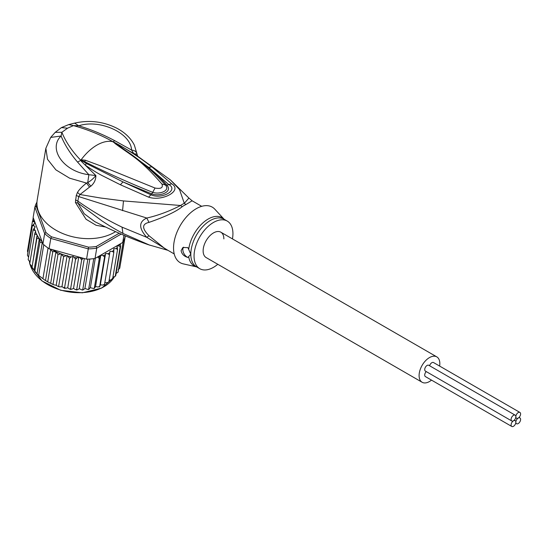 <?xml version="1.0" encoding="UTF-8"?>
<svg xmlns="http://www.w3.org/2000/svg" width="548" height="548" viewBox="0 0 548 548"><rect width="100%" height="100%" fill="white"/><g stroke="black" fill="none" stroke-linecap="round" stroke-linejoin="round"><path stroke-width="0.82" d="M515.846 422.186A3.357 1.939 120 0 0 516.545 423.72A3.357 1.939 120 0 0 519.134 422.823A3.357 1.939 120 0 0 520.6 419.439A3.357 1.939 120 0 0 519.901 417.905A3.357 1.939 120 0 0 518.223 418.069A3.357 1.939 120 0 0 515.846 422.186A3.357 1.939 120 0 0 515.154 420.645A3.357 1.939 120 0 0 513.476 420.809A3.357 1.939 120 0 0 511.099 424.926A3.357 1.939 120 0 0 511.791 426.467A3.357 1.939 120 0 0 514.38 425.563A3.357 1.939 120 0 0 515.846 422.186M518.223 418.069A3.357 1.939 120 0 0 520.6 413.952A3.357 1.939 120 0 0 519.901 412.418A3.357 1.939 120 0 0 517.312 413.315A3.357 1.939 120 0 0 515.846 416.699A3.357 1.939 120 0 0 516.545 418.234A3.357 1.939 120 0 0 518.223 418.069M429.611 365.776A3.357 1.939 -60 0 1 433.516 362.543L519.901 412.418M511.791 426.467L425.406 376.592A3.357 1.939 -60 0 1 424.714 375.051A3.357 1.939 -60 0 1 426.255 371.592M511.791 420.98L425.406 371.106A3.357 1.939 -60 0 1 424.714 369.564A3.357 1.939 -60 0 1 426.18 366.187A3.357 1.939 -60 0 1 428.769 365.283L515.154 415.158A3.357 1.939 120 0 0 512.565 416.062A3.357 1.939 120 0 0 511.099 419.439A3.357 1.939 120 0 0 511.791 420.98A3.357 1.939 120 0 0 513.476 420.809A3.357 1.939 120 0 0 515.846 416.699A3.357 1.939 120 0 0 515.154 415.158M206.171 257.574A14.659 8.467 -60 0 1 203.13 250.868A14.659 8.467 -60 0 1 209.535 236.113A14.659 8.467 -60 0 1 220.83 232.188A14.659 8.467 120 0 0 209.535 236.113A14.659 8.467 120 0 0 203.13 250.868A14.659 8.467 120 0 0 206.171 257.574L422.131 382.264A14.659 8.467 120 0 0 431.516 380.113M439.626 366.071A14.659 8.467 120 0 0 439.832 363.584A14.659 8.467 120 0 0 436.79 356.871A14.659 8.467 120 0 0 425.495 360.796A14.659 8.467 120 0 0 419.097 375.551A14.659 8.467 120 0 0 422.131 382.264M223.865 238.894A14.659 8.467 120 0 0 220.83 232.188L436.79 356.871M42.929 243.929L42.23 242.908L39.949 241.942L39.298 238.928L36.935 238.065L37.113 234.928L31.99 267.623L37.867 274.781L44.457 279.891L48.772 282.426L53.8 284.796L56.197 285.282L57.93 286.364L58.663 286.2L63.616 256.635L61.054 253.895A45.813 30.64 -170.5 0 1 52.081 249.559L49.067 248.724A47.032 31.455 9.5 0 1 48.066 248.039A47.032 31.455 9.5 0 1 45.854 246.408A47.032 31.455 9.5 0 1 43.778 244.696A47.032 31.455 9.5 0 1 42.929 243.929L44.648 233.626L45.909 232.448L36.264 206.356L34.873 207.171A47.032 31.455 -170.5 0 1 36.963 202.068M119.19 233.243L96.243 246.49A45.813 30.64 -170.5 0 1 88.495 247.148L51.526 236.832L50.793 238.421A47.032 31.455 -170.5 0 1 47.573 236.106A47.032 31.455 -170.5 0 1 44.648 233.626L34.873 207.171L33.147 217.467L42.141 241.798A45.813 30.64 -170.5 0 1 37.106 235.195M51.526 236.832A45.813 30.64 -170.5 0 1 45.909 232.448M96.243 246.49L96.756 248.162A47.032 31.455 -170.5 0 1 88.283 248.881L88.495 247.148M121.135 234.085L96.756 248.162L95.03 258.457L122.738 242.463L123.944 235.284M36.264 206.356A45.813 30.64 -170.5 0 1 36.949 204.308M52.081 249.559L86.557 259.177L88.283 248.881L50.793 238.421L49.067 248.724M86.557 259.177A47.032 31.455 9.5 0 0 87.865 259.142A47.032 31.455 9.5 0 0 93.777 258.642A47.032 31.455 9.5 0 0 95.03 258.457M125.259 235.839L125.067 236.941A47.032 31.455 9.5 0 1 124.821 237.805A47.032 31.455 9.5 0 1 123.197 241.654A47.032 31.455 9.5 0 1 122.738 242.463M42.655 243.538L42.141 241.798M83.132 258.224L81.652 259.992L80.481 258.19L78.775 257.019L77.042 257.861L75.549 259.403L74.384 257.485L73 256.402L71.281 256.902L69.5 258.279L67.178 255.45L63.616 256.635M109.182 280.049L110.751 279.973L112.621 279.001L117.573 249.443L115.998 248.628L113.772 248.724L113.82 252.368L112.217 251.395L109.949 251.292L109.47 254.882L107.867 253.751L105.6 253.443L104.593 256.937L103.024 255.649L100.791 255.149L99.284 258.498L97.558 256.998M117.573 249.443L117.327 247.429A45.813 30.64 -170.5 0 1 115.998 248.628M112.909 277.274L115.251 276.281L120.197 246.723L118.8 245.894L116.82 245.984L117.327 247.429M120.211 243.922L120.663 246.155L115.717 275.713L115.251 276.281A47.032 31.455 9.5 0 0 115.717 275.713M29.715 263.835L34.647 234.01L35.73 230.893L33.106 229.859L35.209 226.886L33.818 225.803L32.359 225.673L35.161 222.961L33.688 221.652L32.407 221.529L34.038 219.885M34.647 234.01L36.839 234.708A45.813 30.64 -170.5 0 1 35.394 231.694M38.682 275.151L43.778 244.696M42.963 278.494L48.066 248.039M47.779 281.487L52.731 251.922L50.69 249.511L45.498 280.521M50.69 249.511L49.923 249.217M53.046 284.07L57.992 254.505L55.923 251.909L50.683 283.206M55.923 251.909C53.807 251.484 52.745 251.491 52.731 251.922M39.298 238.928L34.058 270.226M32.298 268.39L31.914 267.821L36.935 238.065M35.819 272.74L34.736 271.548L39.949 241.942M42.23 242.908L37.038 273.918M57.992 254.505L61.054 253.895M120.3 264.787L125.314 235.859M78.775 257.019L73.521 288.371L75.234 289.543L76.706 289.556L81.652 259.992M76.165 289.926L76.706 289.556L76.973 289.967L76.165 289.926M76.706 289.556L77.734 289.673L79.261 288.673L82.2 290.002L82.762 289.597L87.865 259.142M84.303 258.553L79.261 288.673M89.838 259.04L84.906 288.454L83.611 289.604L82.762 289.597L82.967 289.974L82.2 290.002M84.906 288.454L88.105 289.536L88.673 289.097L93.777 258.642M89.324 289.002L88.673 289.097L90.365 287.727L93.783 288.529L94.331 288.056L99.284 258.498M95.29 258.307L90.365 287.727M94.777 287.885L95.544 286.501L97.77 287.001L99.647 286.494L104.593 256.937M100.791 255.149L95.544 286.501M99.866 286.262L100.346 284.796L102.613 285.104L104.517 284.439L109.47 254.882M105.6 253.443L100.346 284.796M104.456 284.748L104.072 284.933L104.51 284.165M104.819 282.645L106.963 282.747L108.867 281.932L113.82 252.368M112.621 279.001L112.073 278.774L112.511 279.288M116.094 273.459L118.094 272.109L123.197 241.654M118.115 269.691L119.717 268.26L124.821 237.805M32.668 220.981L33.223 217.666M27.448 251.128L27.886 252.368M27.455 251.094L32.407 221.529M61.451 253.93L56.197 285.282M58.663 286.2L59.246 286.796L61.931 286.803L64.554 287.837L69.5 258.279M67.178 255.45L61.931 286.803M63.931 288.104L64.554 287.837L64.972 288.344L63.931 288.104M64.554 287.837L66.027 288.255L67.747 287.748L69.137 288.83L70.596 288.96L75.549 259.403M73 256.402L67.747 287.748M70.062 289.296L70.596 288.96L70.925 289.419L70.062 289.296M70.596 288.96L71.788 289.214L73.521 288.371M28.571 257.156L27.407 255.231L32.359 225.673M28.167 259.677L33.106 229.859M29.982 261.855L28.16 259.649M31.859 266.28L29.688 263.821M217.796 264.287A27.489 15.871 -60 0 1 199.753 268.684A27.489 15.871 -60 0 1 194.061 256.101A27.489 15.871 -60 0 1 206.062 228.441A27.489 15.871 -60 0 1 227.242 221.077A27.489 15.871 -60 0 1 232.934 233.66A27.489 15.871 -60 0 1 232.455 238.894M187.902 257.457C184.018 256.348 181.751 254.066 181.107 250.614L182.909 247.511L187.902 247.634L190.807 254.224L187.902 257.457A6.11 3.528 60 0 1 182.833 249.621A6.11 3.528 60 0 1 183.649 247.175M81.2 160.167L84.707 161.667L81.035 160.174L81.138 159.79L85.344 160.222L84.707 161.667C105.654 172.305 128.314 182.525 152.687 192.321L155.043 188.046C160.989 189.074 163.29 187.745 161.955 184.053L165.373 184.991C170.723 190.533 159.653 194.821 152.687 192.321L151.775 193.896C160.064 196.931 173.086 191.759 166.873 185.176C162.434 179.997 156.351 174.059 148.624 167.352L168.633 184.443C179.086 189.937 161.913 199.856 150.803 194.746L122.978 181.915L151.775 193.896L148.611 197.157L120.382 184.758L122.978 181.915L86.474 163.551L81.022 160.222L82.316 161.146L81.7 161.694L80.734 160.317L81.138 159.79A39.703 22.92 -60 0 1 96.88 145.131A39.703 22.92 -60 0 1 112.621 141.617L115.82 143.74L112.861 141.637L114.799 142.596L148.624 167.352L151.851 166.832L171.695 183.827L166.873 185.176L165.373 184.991M113.011 141.795L128.807 152.673C142.199 161.975 154.372 172.723 165.318 184.923M85.344 160.222L100.318 165.763L155.043 188.046M114.731 143.288C132.431 156.461 139.165 158.105 161.955 184.053M224.146 219.289L214.837 209.206A32.072 18.516 120 0 0 189.437 213.836A32.072 18.516 120 0 0 173.545 247.997A32.072 18.516 120 0 0 183.272 263.876L196.664 266.897A27.852 16.084 -60 0 1 188.711 256.683M112.71 141.596L112.861 141.637C100.599 134.808 87.454 129.465 73.425 125.615L67.548 128.198L61.869 132.287C65.794 141.966 72.083 151.269 80.714 160.194L80.83 159.995M174.216 253.943L164.626 248.408L149.001 235.75L146.789 237.346L122.053 227.167C106.415 219.618 91.674 210.932 77.837 201.123L78.686 196.581L146.789 218.042C138.644 221.776 138.644 228.208 146.789 237.346L167.387 249.998M67.548 128.198L61.438 127.595L55.204 132.349L61.869 132.287L61.095 136.014C47.888 148.405 63.006 171.49 88.886 174.723L87.721 182.594L90.886 186.169C94.215 183.231 95.879 179.689 95.886 175.545L88.886 174.723L77.563 162.092C70.213 153.508 64.719 144.816 61.095 136.014L50.697 137.418L45.854 148.289L47.525 159.317L55.889 169.859L69.623 178.189L86.543 183.087C82.275 186.382 79.248 189.498 77.467 192.437L76.288 195.396L75.419 202.493L77.932 203.089L102.195 221.056C110.648 226.488 112.319 227.612 122.937 233.414L149.892 245.244M148.248 244.675C129.951 238.25 112.1 230.557 94.708 221.591L84.187 213.72L77.932 203.089L77.837 201.123L75.432 199.931M75.419 202.493L86.063 219.269L96.133 225.297L105.606 227.016M76.288 195.396L78.686 196.581L79.994 194.526L100.503 197.992L123.478 200.924L180.552 205.493C169.229 211.316 157.975 215.494 146.789 218.042L149.001 222.385C141.85 224.002 141.85 228.454 149.001 235.75M113.073 141.795L114.696 140.658C102.661 134.294 90.687 129.342 78.761 125.814L73.425 125.615L68.74 124.588L74.617 123.122C88.906 119.882 102.688 121.43 115.95 127.787C124.547 132.123 130.684 137.911 134.37 145.152L137.685 156.269L133.808 153.652L131.595 150.07C134.829 150.412 136.61 151.782 136.938 154.18L136.952 154.207M114.696 140.658L131.595 150.07C130.712 132.404 98.989 118.909 78.761 125.814L74.617 123.122M45.854 148.289L37.209 199.931A45.813 30.64 9.5 0 0 62.52 233.448A45.813 30.64 9.5 0 0 114.292 232.414A45.813 30.64 9.5 0 0 115.573 231.64M77.467 192.437L79.994 194.526L89.536 187.087L86.543 183.087L87.721 182.594C90.591 180.998 93.311 178.648 95.886 175.545L81.7 161.694M114.799 142.596L119.402 145.131C135.582 154.783 139.946 157.927 151.851 166.832M136.938 154.18L133.808 153.652L119.402 145.131L118.272 145.145M201.705 206.336L192.115 200.794L185.991 204.507A12.214 7.699 65 0 1 184.306 203.322A27.722 16.008 120 0 0 180.552 205.493A12.214 6.343 -124.5 0 0 182.258 206.658C176.298 211.528 165.208 216.768 149.001 222.385M86.474 163.551L85.104 164.982C91.091 169.222 96.654 172.702 101.805 175.422L120.382 184.758M171.695 183.827C183.046 190.56 162.359 201.822 148.611 197.157M90.886 186.169L89.536 187.087M192.115 200.794L188.902 198.061L184.306 203.322L179.525 189.581L170.544 180.032L135.993 154.981M30.113 264.581A44.285 29.619 9.5 0 0 41.867 280.665A44.285 29.619 9.5 0 0 42.093 280.843A44.285 29.619 9.5 0 0 114.142 277.158M82.988 258.32A45.813 30.64 -170.5 0 1 80.481 258.19M100.024 256.533A45.813 30.64 -170.5 0 1 97.77 257.067M105.113 254.909A45.813 30.64 -170.5 0 1 103.024 255.649M109.764 252.813A45.813 30.64 -170.5 0 1 107.867 253.751M113.881 250.278A45.813 30.64 -170.5 0 1 112.217 251.395M120.279 244.072A45.813 30.64 -170.5 0 1 118.8 245.894M120.663 246.155A47.032 31.455 -170.5 0 1 120.197 246.723M33.688 221.652A45.813 30.64 -170.5 0 1 33.873 219.967M65.945 255.553A45.813 30.64 -170.5 0 1 61.725 254.149M71.281 256.902A45.813 30.64 -170.5 0 1 68.075 256.149M77.042 257.861A45.813 30.64 -170.5 0 1 74.384 257.485M33.818 225.803A45.813 30.64 -170.5 0 1 33.661 223.988M34.839 230.194A45.813 30.64 -170.5 0 1 34.209 227.954M29.434 261.417A44.285 29.619 9.5 0 0 29.756 263.204M227.242 221.077L223.988 219.193A27.489 15.871 120 0 0 202.808 226.557A27.489 15.871 120 0 0 190.807 254.224A27.489 15.871 120 0 0 190.807 254.546A27.489 15.871 120 0 0 196.499 266.808L199.753 268.684M188.711 249.347A27.852 16.084 -60 0 1 203.644 222.255A27.852 16.084 -60 0 1 224.139 219.282M77.563 162.092L81.042 160.283M122.053 227.167L122.937 233.414M185.991 204.507A27.489 15.871 120 0 0 182.258 206.658M122.567 210.672L123.478 200.924M515.695 423.234L516.545 423.72M519.059 417.412L519.901 417.905M515.695 417.747L516.545 418.234M514.305 420.158L515.154 420.645M114.176 277.144L101.695 288.049L82.323 292.81L60.732 290.282L41.922 280.898L30.051 264.506M37.867 274.781L44.457 279.891M53.8 284.796L52.101 284.056M48.772 282.426L46.32 281.049M88.803 289.44L88.105 289.536M94.386 288.385L93.783 288.529M99.633 286.81L99.133 286.988M59.246 286.796L57.93 286.364M29.743 263.266L29.414 261.403M148.261 244.682L167.962 250.333M55.204 132.349L50.697 137.418M68.74 124.588L61.438 127.588M170.544 180.032L188.902 198.061"/></g></svg>
